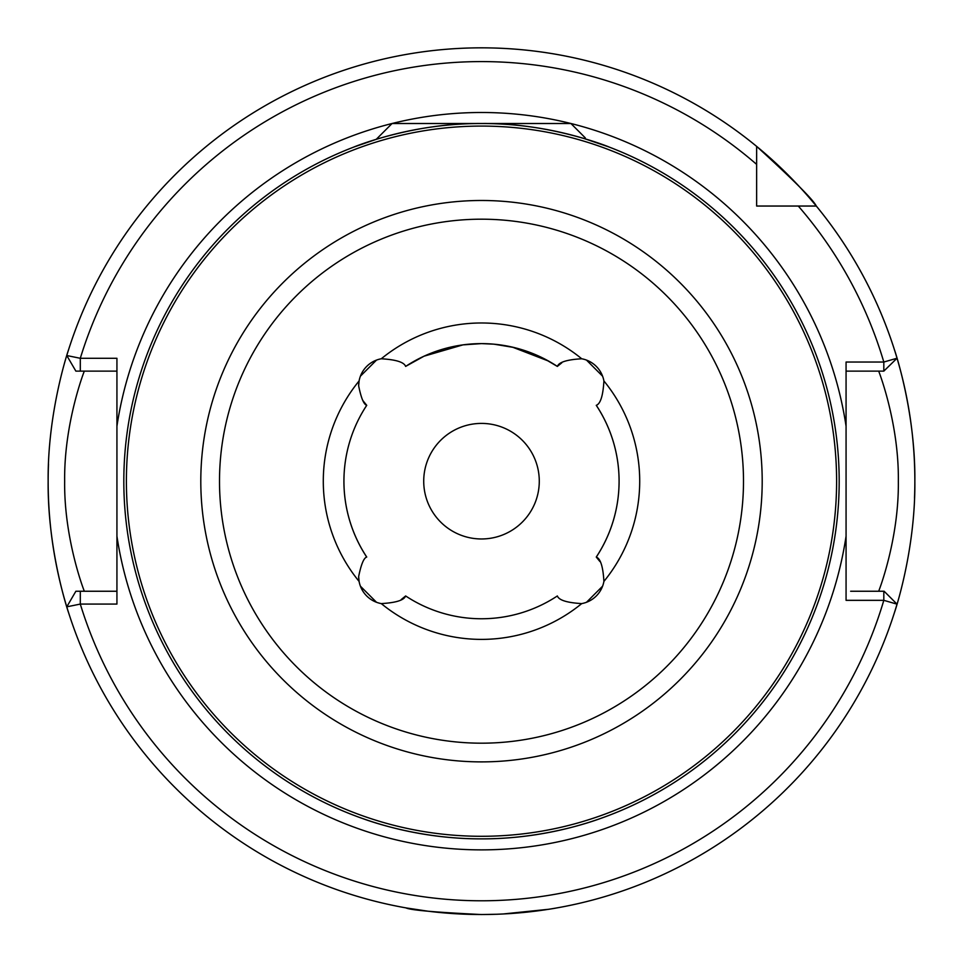 <?xml version="1.0" encoding="UTF-8"?>
<svg xmlns="http://www.w3.org/2000/svg" width="963" height="963" viewBox="0 0 963 963"><rect width="100%" height="100%" fill="white"/><g stroke="black" fill="none" stroke-linecap="round" stroke-linejoin="round"><path stroke-width="1.44" d="M116.932 536.198L116.932 426.176A368.697 368.697 0 0 1 570.915 123.505L585.323 137.914L583.831 138.443L609.061 147.014C610.349 147.411 550.198 122.662 481.56 123.505C412.585 122.674 352.711 147.411 353.939 147.014L376.244 139.334L392.073 123.505L570.927 123.505A368.697 368.697 0 0 1 846.068 426.176L846.068 536.198A368.697 368.697 0 0 1 116.932 536.198L116.932 604.078L80.302 604.078L66.772 606.834A433.35 433.35 0 0 1 51.075 531.492M497.63 914.236L481.5 914.537C435.625 912.346 410.455 910.131 405.989 907.904C410.419 910.131 435.589 912.334 481.5 914.537L481.199 914.537M428.174 911.239L405.989 907.904M548.549 361.065L512.472 347.149L493.826 344.164L481.5 343.61L462.95 344.874L424.033 356.19L405.628 366.397C404.099 362.172 395.974 359.632 381.276 358.778A27.518 27.518 0 0 0 359.091 380.951L358.657 385.85C361.113 397.996 363.797 404.484 366.71 405.315L363.099 400.861L366.734 405.327A137.577 137.577 0 0 0 366.734 557.047C363.821 557.866 361.137 564.354 358.657 576.524L359.091 581.411A27.518 27.518 0 0 0 381.276 603.596C395.937 602.754 404.051 600.214 405.628 595.977L403.509 597.879M362.521 399.91A27.518 27.518 0 0 0 363.099 400.861M360.403 586.178L376.509 602.284L360.403 586.178M401.174 599.588L405.64 595.953A137.577 137.577 0 0 0 557.36 595.953L557.372 595.977C558.901 600.19 567.026 602.73 581.724 603.596A27.518 27.518 0 0 0 603.909 581.411C603.067 566.75 600.527 558.636 596.29 557.059A137.577 137.577 0 0 0 596.266 405.327L596.266 405.327C600.515 403.786 603.055 395.661 603.909 380.951A27.518 27.518 0 0 0 581.724 358.778C567.063 359.608 558.949 362.148 557.372 366.397L557.36 366.421A137.577 137.577 0 0 0 405.64 366.421L405.628 366.397M358.657 576.524A27.518 27.518 0 0 0 359.091 581.411A158.209 158.209 0 0 1 359.091 380.951A27.518 27.518 0 0 0 358.657 385.85M586.491 360.09L602.597 376.196L586.491 360.09M360.403 376.196L376.509 360.09L360.403 376.196M481.5 838.869C549.909 839.122 603.163 817.31 601.008 818.321C602.85 817.431 549.777 839.11 481.5 838.869C413.103 839.11 359.885 817.334 361.992 818.321C360.102 817.406 413.163 839.11 481.5 838.869M878.665 591.246C878.232 592.558 899.045 540.183 898.347 481.187C899.069 422.324 878.208 369.72 878.665 371.128M423.72 481.187A57.78 57.78 0 0 1 481.5 423.407A57.78 57.78 0 0 1 539.28 481.187A57.78 57.78 0 0 1 481.5 538.967A57.78 57.78 0 0 1 423.72 481.187M839.182 481.187A357.682 357.682 0 0 1 481.5 838.869A357.682 357.682 0 0 1 123.818 481.187A357.682 357.682 0 0 1 481.5 123.505A357.682 357.682 0 0 1 839.182 481.187A357.682 357.682 0 0 0 481.5 123.505A357.682 357.682 0 0 0 123.818 481.187M68.614 612.769C69.035 614.25 47.44 551.847 48.15 481.187A433.35 433.35 0 0 0 50.642 527.592M914.513 498.28A433.35 433.35 0 0 0 914.85 481.187C915.536 552.028 893.989 614.117 894.386 612.769M502.842 914.007L549.006 909.241M551.257 908.879L555.663 908.145M554.098 908.41L548.441 909.337M544.276 909.963L527.146 912.13M523.475 912.503L510.739 913.55M366.734 405.327L365.374 407.421M405.64 595.953L405.64 595.953A137.577 137.577 0 0 0 557.36 595.953L557.372 595.977M415.113 360.692L423.624 356.382M424.033 356.19L443.498 348.967M494.188 344.2L513.965 347.499M544.926 359.103L557.36 366.421L559.491 364.496M462.95 344.874L481.5 343.61M561.826 362.786L557.372 366.397M366.734 557.047L366.71 557.059A137.577 137.577 0 0 1 343.923 481.187M48.15 481.187A433.35 433.35 0 0 1 48.487 464.094A433.35 433.35 0 0 0 48.15 481.187C47.464 410.346 69.011 348.257 68.614 349.605M756.641 164.396A419.591 419.591 0 0 0 80.302 358.296L66.772 355.528A433.35 433.35 0 0 1 756.641 146.388C793.488 179.985 813.374 199.871 816.299 206.046A433.35 433.35 0 0 1 897.035 358.224L883.817 362.04A419.591 419.591 0 0 0 798.291 206.046L816.299 206.046A433.35 433.35 0 0 0 756.641 146.388L756.641 206.046L768.45 206.046M894.386 349.605C893.965 348.125 915.56 410.527 914.85 481.187A433.35 433.35 0 0 0 912.358 434.77A433.35 433.35 0 0 1 914.85 481.187M798.291 206.046L756.641 206.046L756.641 194.237M116.932 582.278L116.932 591.246L75.872 591.246L66.772 606.834A433.35 433.35 0 0 0 897.035 604.15L883.817 600.334L846.068 600.334L846.068 536.198M116.932 371.128L80.302 371.128L80.302 358.296L116.932 358.296L116.932 426.176M846.068 426.176L846.068 362.04L883.817 362.04L883.817 371.128L846.068 371.128M850.642 591.246L884.13 591.246L897.035 604.15A433.35 433.35 0 0 1 66.772 606.834M80.302 371.128L75.872 371.128L66.772 355.528A433.35 433.35 0 0 1 911.925 430.882A433.35 433.35 0 0 0 897.035 358.224L883.817 371.128M84.335 371.128C84.768 369.816 63.931 422.251 64.653 481.295C63.955 540.111 84.792 592.654 84.335 591.246M80.302 591.246L80.302 604.078A419.591 419.591 0 0 0 883.817 600.334L883.817 591.246M596.266 405.327L596.29 405.315A137.577 137.577 0 0 1 596.266 557.047L598.192 559.178M596.266 557.047L599.901 561.513M586.491 602.284L602.597 586.178L586.491 602.284M762.202 481.187A280.702 280.702 0 0 1 481.5 761.889A280.702 280.702 0 0 1 200.798 481.187A280.702 280.702 0 0 1 481.5 200.485A280.702 280.702 0 0 1 762.202 481.187M219.504 481.187A261.996 261.996 0 0 0 481.5 743.183A261.996 261.996 0 0 0 743.496 481.187A261.996 261.996 0 0 0 481.5 219.191A261.996 261.996 0 0 0 219.504 481.187M126.394 481.187A355.106 355.106 0 0 0 481.5 836.293A355.106 355.106 0 0 0 836.606 481.187A355.106 355.106 0 0 0 481.5 126.081A355.106 355.106 0 0 0 126.394 481.187M581.724 603.596A158.209 158.209 0 0 1 381.276 603.596M557.36 366.421A137.577 137.577 0 0 0 405.64 366.421M381.276 358.778A158.209 158.209 0 0 1 581.724 358.778M603.909 380.951A158.209 158.209 0 0 1 603.909 581.411M585.263 138.094L584.372 138.612"/></g></svg>

